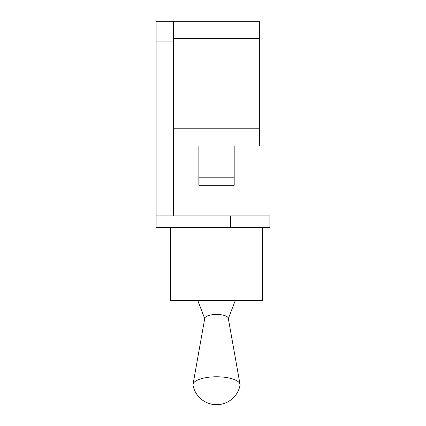 <?xml version="1.0" encoding="UTF-8"?>
<svg xmlns="http://www.w3.org/2000/svg" width="426" height="426" viewBox="0 0 426 426"><rect width="100%" height="100%" fill="white"/><g stroke="black" fill="none" stroke-linecap="round" stroke-linejoin="round"><path stroke-width="0.64" d="M259.679 38.558L173.382 38.558L173.382 21.3L259.679 21.3L259.679 146.043L173.382 146.043M173.382 38.558L173.382 128.785L259.679 128.785M198.878 146.043L198.878 185.273L234.183 185.273L234.183 177.179L198.878 177.179M234.183 146.043L234.183 177.179M193.037 384.337L204.784 318.227A11.768 4.026 0 0 1 216.53 314.447A11.768 4.026 0 0 1 228.277 318.227L240.024 384.337A23.537 8.051 0 0 1 240.014 385.365A23.931 23.931 0 0 1 193.047 385.365A23.537 8.051 0 0 1 193.037 384.337A23.537 8.051 0 0 1 196.2 380.769A23.537 8.051 0 0 1 216.53 376.776A23.537 8.051 0 0 1 236.861 380.769A23.537 8.051 0 0 1 240.024 384.337M262.427 227.638L262.427 300.602L170.634 300.602L170.634 227.638M230.652 227.638L230.652 215.87L269.882 215.87L269.882 227.638L156.118 227.638L156.118 21.3L173.382 21.3M156.118 41.109L173.382 41.109L173.382 215.87L156.118 215.87M230.652 215.87L173.382 215.87M228.347 318.616L235.248 300.602M204.714 318.616L197.813 300.602"/></g></svg>
